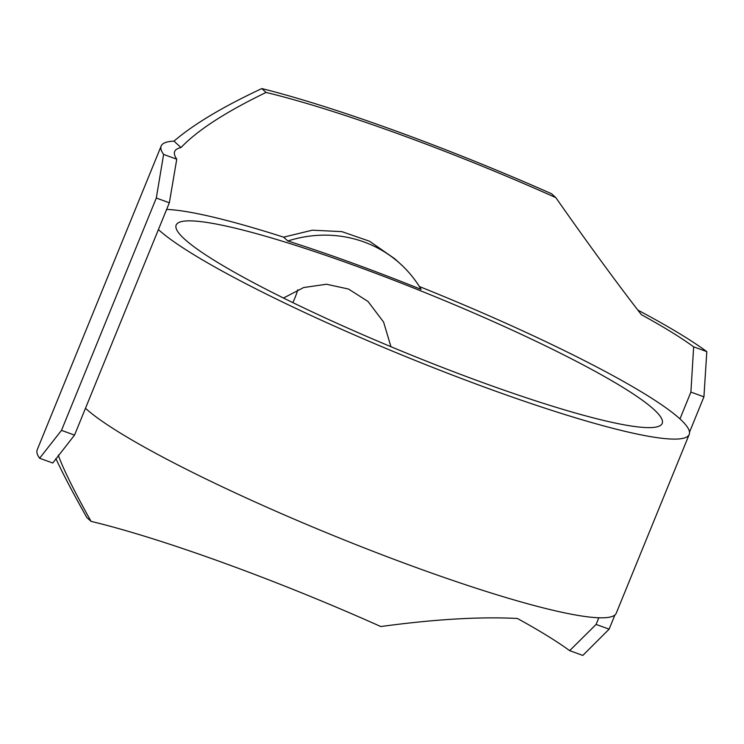 <?xml version="1.0" encoding="UTF-8"?>
<svg xmlns="http://www.w3.org/2000/svg" width="744" height="744" viewBox="0 0 744 744"><rect width="100%" height="100%" fill="white"/><g stroke="black" fill="none" stroke-linecap="round" stroke-linejoin="round"><path stroke-width="1.12" d="M653.883 409.442A262.483 31.536 22.2 0 0 392.72 279.809A262.483 31.536 22.2 0 0 176.161 225.069A262.483 31.536 22.2 0 0 184.484 239.047A262.483 31.536 22.2 0 0 445.647 368.68A262.483 31.536 22.2 0 0 662.207 423.42A262.483 31.536 22.2 0 0 653.883 409.442M283.473 298.028L303.701 287.528L326.514 284.245L348.499 289.035L368.02 301.478L383.597 322.078L390.953 346.704M292.801 302.603A72.912 68.801 132.4 0 0 294.996 297.73A72.912 68.801 132.4 0 0 297.73 289.807M287.835 241A122.49 115.59 -47.6 0 1 400.57 264.064A122.49 115.59 -47.6 0 1 421.104 289.379A274.964 33.034 22.2 0 0 287.835 241L283.613 237.15L312.331 230.194L341.887 231.635L369.508 241.223L394.813 258.81L400.57 264.064M58.283 455.179C63.212 468.915 74.13 490.984 91.038 521.358A291.648 35.033 22.2 0 1 380.788 626.541C434.459 619.24 479.992 616.553 517.396 618.478A291.648 35.033 -157.8 0 1 569.662 650.647L596.093 624.43L598.799 617.78M74.54 435.101L52.768 463.01L39.618 458.239L61.501 430.367L74.54 435.101L85.476 408.289A291.648 35.033 -157.8 0 0 375.655 552.327A291.648 35.033 -157.8 0 0 616.274 613.149L689.204 434.44A291.648 35.033 -157.8 0 1 448.586 373.609A291.648 35.033 -157.8 0 1 158.407 229.58L169.344 202.777L156.305 198.043L163.606 154.427L176.756 159.197L169.344 202.777M166.637 209.427A291.648 35.033 -157.8 0 1 283.613 237.15M419.356 286.514A291.648 35.033 -157.8 0 1 679.96 418.909A291.648 35.033 -157.8 0 1 689.204 434.44M690.897 392.097L693.65 346.834L706.8 351.614L703.936 396.831L690.897 392.097L679.96 418.909M596.093 624.43L609.131 629.164L582.812 655.427L569.662 650.647M693.65 346.834A291.648 35.033 22.2 0 0 641.375 314.675C616.367 282.394 587.844 243.381 555.824 197.634A291.648 35.033 22.2 0 0 266.073 92.451C225.748 111.935 197.402 130.302 181.015 147.554A291.648 35.033 22.2 0 0 174.682 151.497A291.648 35.033 22.2 0 0 176.756 159.197M181.015 147.554L173.975 141.137C193.533 124.341 222.809 106.82 261.823 88.573L266.073 92.451M163.606 154.427A306.23 36.791 -157.8 0 1 161.188 145.991A306.23 36.791 -157.8 0 1 173.975 141.137M637.841 310.099A306.23 36.791 -157.8 0 1 706.8 351.614M61.501 430.367L156.305 198.043M158.407 229.58L85.476 408.289M609.131 629.164L614.916 614.962M689.511 432.19L703.936 396.831M161.188 145.991L37.2 449.804A306.23 36.791 22.2 0 0 39.618 458.239M91.038 521.358L86.788 517.489C73.21 493.374 62.896 473.733 55.856 458.546M555.824 197.634L551.574 193.756A306.23 36.791 -157.8 0 0 261.823 88.573"/></g></svg>
